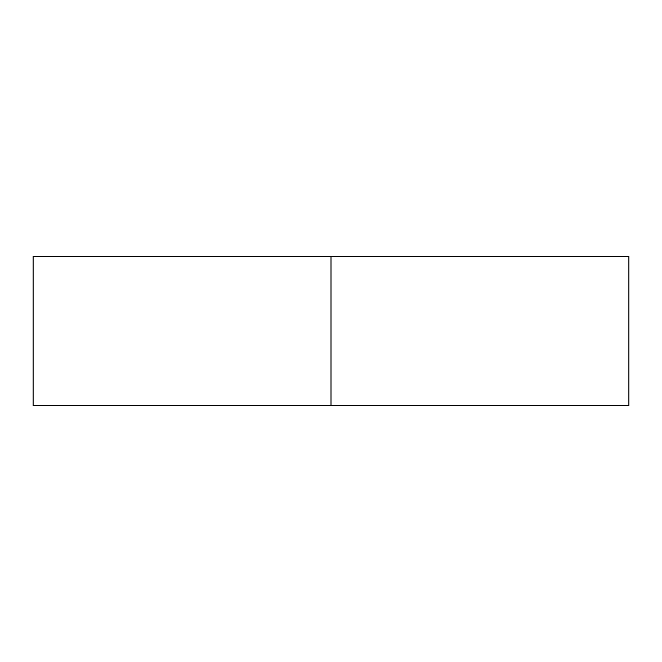 <?xml version="1.0" encoding="UTF-8"?>
<svg xmlns="http://www.w3.org/2000/svg" width="662" height="662" viewBox="0 0 662 662"><rect width="100%" height="100%" fill="white"/><g stroke="black" fill="none" stroke-linecap="round" stroke-linejoin="round"><path stroke-width="0.99" d="M628.9 405.475L33.1 405.475L628.9 405.475L628.9 256.525L331 256.525L331 405.475L331 256.525L33.1 256.525L628.9 256.525M33.1 405.475L33.1 256.525"/></g></svg>

